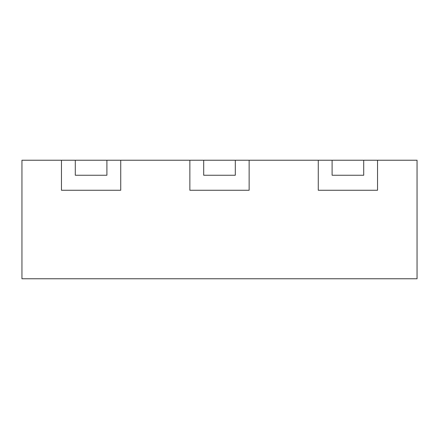 <?xml version="1.0" encoding="UTF-8"?>
<svg xmlns="http://www.w3.org/2000/svg" width="439" height="439" viewBox="0 0 439 439"><rect width="100%" height="100%" fill="white"/><g stroke="black" fill="none" stroke-linecap="round" stroke-linejoin="round"><path stroke-width="0.66" d="M203.696 160.235L203.696 175.249L235.304 175.249L235.304 160.235L249.132 160.235L249.132 190.263L189.867 190.263L249.132 190.263L249.132 160.235L332.103 160.235L332.103 175.249L363.711 175.249L363.711 160.235L377.54 160.235L377.54 190.263L318.275 190.263L377.54 190.263L377.54 160.235L417.05 160.235L417.05 278.765L21.95 278.765L21.95 160.235L75.288 160.235L75.288 175.249L106.897 175.249L106.897 160.235L120.725 160.235L120.725 190.263L61.46 190.263L120.725 190.263L120.725 160.235L235.304 160.235M189.867 160.235L189.867 190.263L189.867 160.235M61.46 160.235L61.46 190.263L61.46 160.235M106.897 160.235L75.288 160.235M318.275 160.235L318.275 190.263L318.275 160.235M363.711 160.235L332.103 160.235"/></g></svg>
